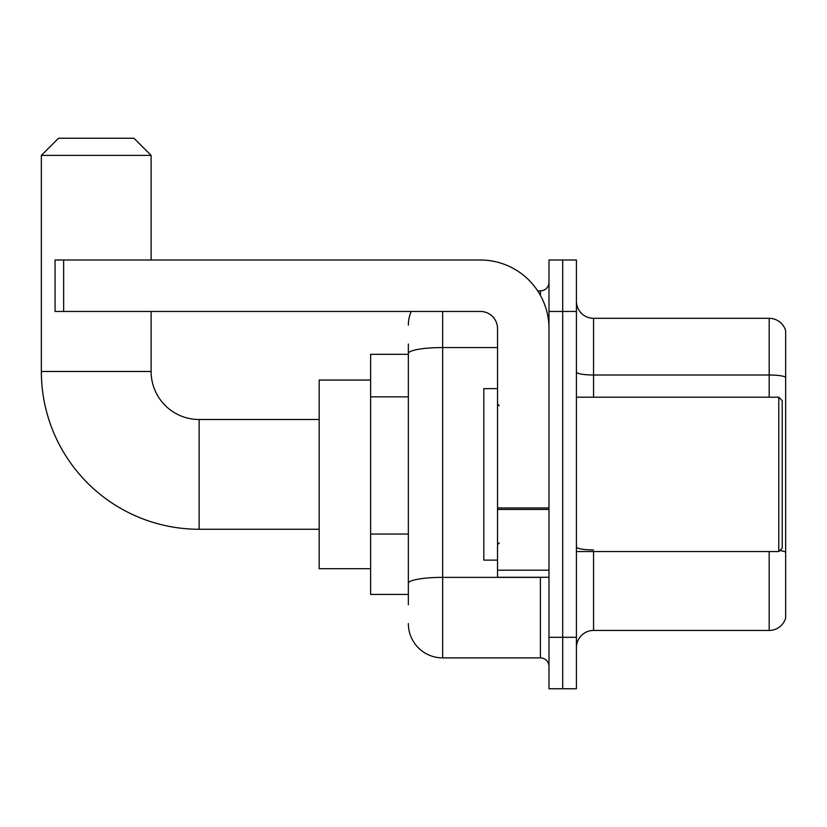 <?xml version="1.0" encoding="UTF-8"?>
<svg xmlns="http://www.w3.org/2000/svg" width="827" height="827" viewBox="0 0 827 827"><rect width="100%" height="100%" fill="white"/><g stroke="black" fill="none" stroke-linecap="round" stroke-linejoin="round"><path stroke-width="1.24" d="M408.352 386.56L408.352 344.042L408.352 354.328L370.63 354.328L370.63 594.427L408.352 594.427M408.352 604.723L408.352 344.042M548.983 637.307L548.983 688.757L562.701 688.757L562.701 637.307L562.701 688.757L576.419 688.757L576.419 637.307L562.701 637.307L562.701 311.459L562.701 637.307L548.983 637.307L548.983 311.459L562.701 311.459L562.701 260.009L562.701 311.459L576.419 311.459L576.419 637.307M576.419 311.459L576.419 260.009L548.983 260.009L548.983 311.459M442.652 311.459L442.652 657.889L540.403 657.889L540.403 577.277M537.674 290.877L540.403 290.877A8.57 8.57 0 0 0 548.983 282.307M408.352 589.289L408.352 544.331M548.983 666.459A8.57 8.57 0 0 0 540.403 657.889M408.352 325.176A34.3 34.3 0 0 1 411.215 311.459M442.652 657.889A34.3 34.3 0 0 1 408.352 623.589M576.419 647.593A17.15 17.15 0 0 1 593.569 630.443L769.182 630.443L769.182 551.557M785.65 330.666A17.15 17.15 0 0 0 769.182 318.323A17.15 17.15 0 0 1 785.65 330.666L785.65 618.1A17.15 17.15 0 0 1 769.182 630.443M779.778 550.565A17.15 2.977 180 0 1 785.65 552.074L785.65 377.153A17.15 2.977 180 0 0 769.182 375.003L769.182 318.323L593.569 318.323A17.15 17.15 0 0 1 576.419 301.173A17.15 17.15 0 0 0 593.569 318.323L593.569 397.208M319.181 529.259L199.131 529.259A157.781 157.781 0 0 1 41.35 371.478L41.35 155.393L58.5 138.243L133.964 138.243L151.114 155.393L41.35 155.393M199.131 529.259L199.131 419.506A48.018 48.018 0 0 1 151.114 371.478L151.114 311.459M151.114 260.009L151.114 155.393M370.63 380.058L319.181 380.058L319.181 568.707L370.63 568.707M548.983 577.277L497.534 577.277L497.534 507.933L548.983 507.933M548.983 328.608A68.6 68.6 0 0 0 480.384 260.009L63.648 260.009L63.648 311.459L480.384 311.459A17.15 17.15 0 0 1 497.534 328.608L497.534 507.933M63.648 311.459L55.068 311.459L55.068 260.009L63.648 260.009M778.786 397.208L782.218 400.64L782.218 548.125L778.786 551.557L778.786 397.208L576.419 397.208M497.534 388.628L483.816 388.628L483.816 560.127L497.534 560.127M408.352 396.846L370.63 396.846M408.352 534.046L370.63 534.046M543.391 577.277A8.57 1.489 0 0 1 540.403 577.37L442.652 577.37A34.3 5.954 180 0 0 408.352 583.324M408.352 353.522A34.3 5.954 180 0 1 442.652 347.567L497.534 347.567M540.403 295.394L540.403 290.877M593.569 551.557L593.569 630.443M769.182 397.208L769.182 375.003L593.569 375.003A17.15 2.977 0 0 1 576.419 372.026M593.569 549.934A17.15 2.977 0 0 1 576.419 546.957M41.35 371.478L151.114 371.478M548.983 509.422L497.534 509.422M497.534 570.196L548.983 570.196M319.181 419.506L199.131 419.506M576.419 551.557L778.786 551.557M499.25 405.778L497.534 404.072M499.25 542.977L497.534 544.693"/></g></svg>
